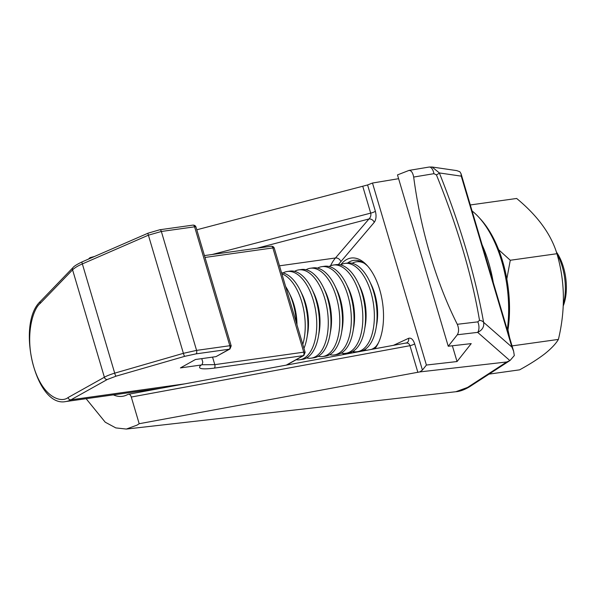 <?xml version="1.0" encoding="UTF-8"?>
<svg xmlns="http://www.w3.org/2000/svg" width="596" height="596" viewBox="0 0 596 596"><rect width="100%" height="100%" fill="white"/><g stroke="black" fill="none" stroke-linecap="round" stroke-linejoin="round"><path stroke-width="0.89" d="M215.998 356.632L229.937 348.995A2.675 2.257 -119.2 0 1 229.259 349.219L215.998 356.632L195.466 359.507L180.417 367.918L201.202 365.005C196.866 368.678 201.202 369.721 214.225 368.134L303.185 355.663A2.675 1.356 -98 0 0 303.297 355.589A2.675 1.356 -98 0 0 303.751 352.176L214.784 364.64L201.955 364.752M116.108 376.15A2.675 0.641 73.9 0 1 114.708 373.156C110.171 374.526 106.729 375.89 104.389 377.246A2.675 2.257 60.8 0 0 107.302 379.488L116.108 376.15L184.79 356.319A2.675 0.641 73.9 0 1 183.397 353.324L114.708 373.156L82.352 263.916L148.397 235.182L183.397 353.324L196.576 350.388A2.675 1.356 82 0 1 196.129 353.8A2.675 1.356 82 0 1 196.017 353.875L229.259 349.219A2.675 1.356 -98 0 0 229.371 349.144A2.675 1.356 -98 0 0 229.818 345.725L196.576 350.388L161.352 231.479L148.397 235.182A2.675 0.559 -113.5 0 1 148.106 233.163L82.062 261.897C76.951 264.356 73.904 266.278 72.936 267.664A2.675 2.138 -136 0 0 72.578 269.846C74.709 267.775 77.964 265.801 82.352 263.916A2.675 0.559 -113.5 0 1 82.062 261.897M286.639 365.072L303.871 355.44A2.675 2.257 -119.2 0 1 303.185 355.663L286.229 365.147M201.753 358.628L202.796 362.144L202.074 364.663L201.202 365.005M563.272 305.837A37.198 18.901 -98 0 0 565.47 276.119A37.198 18.901 -98 0 0 556.336 251.929M556.977 253.881A40.237 20.45 82 0 1 564.39 276.157A40.237 20.45 82 0 1 563.339 304.355M375.793 346.634A44.581 22.655 82 0 1 371.196 349.487M367.33 350.202A44.581 22.655 82 0 1 364.268 349.845M340.621 264.892A44.581 22.655 82 0 1 344.905 263.41L347.61 263.03A44.581 22.655 82 0 1 369.371 280.761L371.204 284.523A37.198 18.901 82 0 1 376.717 302.567A37.198 18.901 82 0 1 376.761 324.179L376.031 328.292A44.581 22.655 82 0 1 359.984 351.327L357.28 351.7A44.581 22.655 82 0 1 352.75 351.461M369.371 280.761A44.581 22.655 82 0 1 375.987 302.388A44.581 22.655 82 0 1 376.031 328.292M344.905 263.41A44.581 22.655 82 0 1 373.282 302.768A44.581 22.655 82 0 1 357.28 351.7M329.096 266.501A44.581 22.655 82 0 1 333.387 265.026L336.092 264.646A44.581 22.655 82 0 1 357.853 282.377L359.679 286.132A37.198 18.901 82 0 1 365.199 304.176A37.198 18.901 82 0 1 365.236 325.796L364.514 329.908A44.581 22.655 82 0 1 348.459 352.936L345.755 353.316A44.581 22.655 82 0 1 341.225 353.07M357.853 282.377A44.581 22.655 82 0 1 364.461 304.005A44.581 22.655 82 0 1 364.514 329.908M333.387 265.026A44.581 22.655 82 0 1 361.757 304.385A44.581 22.655 82 0 1 345.755 353.316M317.579 268.118A44.581 22.655 82 0 1 321.862 266.643L324.567 266.263A44.581 22.655 82 0 1 346.328 283.994L348.161 287.749A37.198 18.901 82 0 1 353.674 305.793A37.198 18.901 82 0 1 353.719 327.405L352.988 331.525A44.581 22.655 82 0 1 336.941 354.553L334.237 354.933A44.581 22.655 82 0 1 329.707 354.687M346.328 283.994A44.581 22.655 82 0 1 352.944 305.621A44.581 22.655 82 0 1 352.988 331.525M321.862 266.643A44.581 22.655 82 0 1 350.239 305.994A44.581 22.655 82 0 1 334.237 354.933M306.053 269.735A44.581 22.655 82 0 1 310.345 268.252L313.049 267.872A44.581 22.655 82 0 1 334.81 285.603L336.636 289.365A37.198 18.901 82 0 1 342.156 307.409A37.198 18.901 82 0 1 342.193 329.022L341.471 333.134A44.581 22.655 82 0 1 325.416 356.17L322.712 356.542A44.581 22.655 82 0 1 318.182 356.304M334.81 285.603A44.581 22.655 82 0 1 341.419 307.231A44.581 22.655 82 0 1 341.471 333.134M310.345 268.252A44.581 22.655 82 0 1 338.714 307.611A44.581 22.655 82 0 1 322.712 356.542M294.536 271.344A44.581 22.655 82 0 1 298.82 269.869L301.524 269.489A44.581 22.655 82 0 1 323.285 287.22L325.118 290.975A37.198 18.901 82 0 1 330.631 309.026A37.198 18.901 82 0 1 330.676 330.638L329.946 334.751A44.581 22.655 82 0 1 313.898 357.779L311.194 358.159A44.581 22.655 82 0 1 306.664 357.92M323.285 287.22A44.581 22.655 82 0 1 329.901 308.847A44.581 22.655 82 0 1 329.946 334.751M298.82 269.869A44.581 22.655 82 0 1 327.197 309.227A44.581 22.655 82 0 1 311.194 358.159M283.011 272.961A44.581 22.655 82 0 1 287.302 271.485L290.006 271.106A44.581 22.655 82 0 1 311.768 288.837L313.593 292.591A37.198 18.901 82 0 1 319.113 310.635A37.198 18.901 82 0 1 319.151 332.255L318.428 336.368A44.581 22.655 82 0 1 302.373 359.395L299.669 359.775A44.581 22.655 82 0 1 296.175 359.738M311.768 288.837A44.581 22.655 82 0 1 318.376 310.464A44.581 22.655 82 0 1 318.428 336.368M287.302 271.485A44.581 22.655 82 0 1 315.671 310.844A44.581 22.655 82 0 1 299.669 359.775M281.535 272.692A44.581 22.655 82 0 1 300.242 290.446L302.075 294.208A37.198 18.901 82 0 1 307.588 312.252A37.198 18.901 82 0 1 307.633 333.864L306.903 337.984A44.581 22.655 82 0 1 303.953 348.369M300.242 290.446A44.581 22.655 82 0 1 306.858 312.073A44.581 22.655 82 0 1 306.903 337.984M281.863 273.81A44.581 22.655 82 0 1 304.154 312.453A44.581 22.655 82 0 1 302.783 344.421M285.633 286.527A44.581 22.655 82 0 1 288.725 292.062L290.55 295.817A37.198 18.901 82 0 1 296.07 313.868A37.198 18.901 82 0 1 296.972 324.813M288.725 292.062A44.581 22.655 82 0 1 295.333 313.69A44.581 22.655 82 0 1 296.286 322.496M352.139 263.276A44.581 22.655 82 0 1 356.43 261.793L359.135 261.421A44.581 22.655 82 0 1 360.61 261.309M356.43 261.793A44.581 22.655 82 0 1 364.104 263.194M482.089 244.747A89.154 45.311 82 0 1 493.264 282.489M507.278 329.797A89.154 45.311 -98 0 0 478.588 217.011A89.154 45.311 -98 0 0 472.077 210.962M478.588 217.011L480.376 218.941A86.48 43.948 82 0 1 507.74 331.361M360.394 351.476A46.361 23.557 82 0 1 359.984 351.32M354.426 352.579A49.036 24.92 82 0 1 352.847 351.484M340.711 264.84A49.036 24.92 82 0 1 344.421 261.003A49.036 24.92 82 0 1 366.994 265.354A49.036 24.92 82 0 1 377.983 343.765A49.036 24.92 82 0 1 374.787 348.824M467.555 387.43A7.13 5.975 57 0 0 469.782 386.633C464.664 389.732 460.023 391.43 455.858 391.728L467.555 387.43L506.734 361.973L419.755 371.926L139.188 423.719L136.998 425.149L126.345 429.06L115.803 427.906L105.231 422.199L86.122 398.702M88.439 259.118L90.003 257.666L94.436 256.511M196.799 229.78L367.59 184.961L375.376 211.237A4.455 1.088 -16.5 0 1 370.697 213.115L212.191 254.499M459.859 171.752L456.767 170.612L432.13 167.014L439.356 172.944L461.259 176.14L461.051 173.727L459.859 171.752M448.237 346.246L397.487 174.911L409.035 170.404L429.113 167.051A7.13 3.621 -99.5 0 1 433.895 173.689L436.421 174.866A7.13 1.08 -21.8 0 0 439.356 172.944C460.656 226.383 475.399 276.171 483.602 322.309C484.317 326.75 482.335 330.11 477.672 332.367L457.311 334.773L448.237 346.246L471.22 343.616L457.043 361.541L426.401 365.05L372.485 183.039L367.59 184.961M372.485 183.039L398.605 178.696M90.205 258.351L90.003 257.666M139.188 423.719L131.291 397.04C130.524 394.85 129.518 393.941 128.267 394.299L406.673 342.886A4.455 3.792 65.2 0 0 408.603 338.312C411.098 337.589 413.117 339.415 414.645 343.803A4.455 1.088 -16.5 0 1 409.966 345.687C409.199 343.549 407.798 342.707 405.757 343.162M128.267 394.299L126.605 395.066A56.166 28.541 -98 0 1 122.389 396.318A56.166 28.541 -98 0 1 113.404 394.88M414.645 343.803L422.422 370.079L419.755 371.926M506.734 361.973L509.878 360.58L477.672 332.367A7.13 3.546 -96.7 0 0 477.783 321.87L457.288 324.298C458.98 328.411 458.987 331.905 457.311 334.773M422.422 370.079L426.401 365.05M461.259 176.14L511.897 347.095L513.603 351.156L514.311 355.559L510.094 360.446L469.782 386.633M457.043 361.541L452.364 345.769M408.655 170.508C411.084 170.158 412.752 172.341 413.676 177.057L433.895 173.689M413.676 177.057A267.462 135.925 -98 0 0 457.288 324.298M375.376 211.237C376.53 215.908 376.158 219.619 374.251 222.345A4.455 3.502 40.7 0 0 368.969 218.97C370.645 217.287 371.219 215.335 370.697 213.115L362.793 186.436M374.251 222.345L338.386 264.557M350.701 352.392L351.528 353.108M436.421 174.866C457.512 226.867 471.883 275.359 479.512 320.35L477.783 321.87M511.897 347.095L483.602 322.309A7.13 4.269 170.1 0 0 479.512 320.35M347.617 263.03A46.361 23.557 82 0 1 353.778 260.37A46.361 23.557 82 0 1 367.896 266.36M378.572 342.544A46.361 23.557 82 0 1 373.357 349.092M498.681 249.761L510.28 260.258L506.838 278.898M507.971 329.916L509.677 337.895M470.296 204.957L516.658 198.468C537.629 215.774 551.054 234.191 556.932 253.717C565.008 281.148 565.5 309.711 558.407 339.407C555.8 343.817 551.255 348.623 544.774 353.815C538.024 359.008 529.635 364.35 519.6 369.84L489.048 374.117M556.932 253.717L510.28 260.258M558.407 339.407L512.046 345.904M212.556 357.116L214.784 364.64A2.675 1.356 82 0 1 214.337 368.06A2.675 1.356 82 0 1 214.225 368.134M184.484 383.898L70.954 399.804A53.491 27.185 82 0 1 65.88 401.533L161.33 388.16M68.048 397.562C61.276 403.179 43.031 397.875 33.644 366.555C24.429 335.094 33.249 308.564 40.17 303.446L72.578 269.846L104.389 377.246L68.048 397.562A2.675 2.257 60.8 0 0 70.954 399.804L107.302 379.488M65.88 401.533C35.492 408.148 15.801 323.695 40.528 301.271A2.675 2.138 44 0 0 40.17 303.446M184.79 356.319L196.017 353.875M204.994 257.45L272.871 247.936A2.675 1.356 -98 0 0 271.314 246.222C272.819 246.26 273.795 246.893 274.249 248.107A2.675 0.648 163.5 0 0 272.871 247.936L303.751 352.176A2.675 0.648 163.5 0 1 305.13 352.348L303.871 355.44M159.795 229.758L193.037 225.102A2.675 1.356 -98 0 1 194.594 226.823L161.352 231.479A2.675 1.356 -98 0 0 159.795 229.758L148.106 233.163M229.937 348.995L231.196 345.896A2.675 0.648 163.5 0 0 229.818 345.725L194.594 226.823A2.675 0.648 -16.5 0 1 195.972 226.987C195.518 225.772 194.542 225.139 193.037 225.102M131.291 397.04L409.966 345.687L417.87 372.366M256.891 248.241L368.969 218.97L335.466 257.979A56.166 28.541 -98 0 0 330.556 265.794M279.494 265.816L335.466 257.979A4.455 3.502 -139.3 0 1 340.748 261.346M342.819 353.353A56.166 28.541 -98 0 0 343.87 354.523M393.241 345.427L408.603 338.312M201.403 364.968L202.081 364.663M204.443 255.587L271.314 246.222M40.528 301.271L72.936 267.664M274.249 248.107L305.13 352.348M231.196 345.896L195.972 226.987M455.858 391.728L126.345 429.06M513.603 351.156L461.051 173.727M432.13 167.014L429.113 167.051"/></g></svg>
